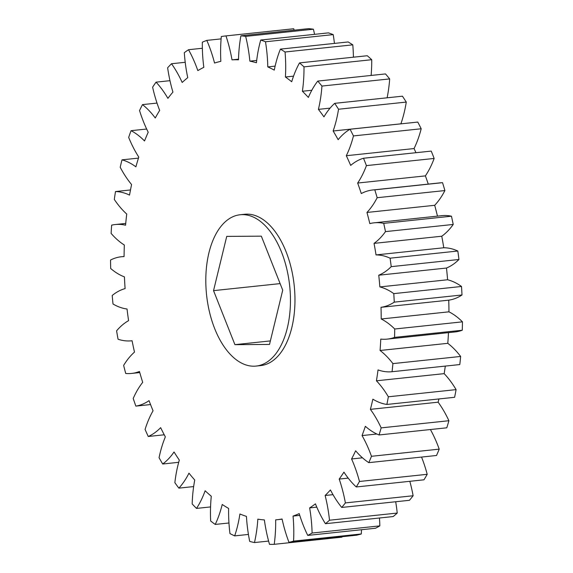 <?xml version="1.0" encoding="UTF-8"?>
<svg xmlns="http://www.w3.org/2000/svg" width="573" height="573" viewBox="0 0 573 573"><rect width="100%" height="100%" fill="white"/><g stroke="black" fill="none" stroke-linecap="round" stroke-linejoin="round"><path stroke-width="0.86" d="M222.195 224.917A76.08 41.8 -96 0 0 209.553 312.278A76.08 41.8 -96 0 0 256.124 366.075A76.08 41.8 -96 0 0 274.059 355.912A76.08 41.8 -96 0 0 286.701 268.551A76.08 41.8 -96 0 0 240.13 214.753A76.08 41.8 -96 0 0 222.195 224.917M256.124 366.075L260.643 365.595A76.08 41.8 -96 0 0 278.578 355.432A76.08 41.8 -96 0 0 291.213 268.071A76.08 41.8 -96 0 0 244.642 214.273L240.13 214.753M377.163 197.714A97.818 53.747 84 0 1 368.289 211A97.818 53.747 84 0 1 366.964 212.454A231.077 126.962 84 0 1 369.807 223.599A97.818 53.747 84 0 1 374.097 222.825A97.818 53.747 84 0 1 383.717 223.363A255.422 140.335 84 0 1 385.486 231.614A97.818 53.747 84 0 1 381.804 236.291A97.818 53.747 84 0 1 374.04 243.375A231.077 126.962 84 0 1 376.038 254.921A97.818 53.747 84 0 1 390.091 258.187A255.422 140.335 84 0 1 391.223 266.653A97.818 53.747 84 0 1 378.753 275.205A231.077 126.962 84 0 1 379.863 286.923A97.818 53.747 84 0 1 393.78 293.627A255.422 140.335 84 0 1 394.26 302.143A97.818 53.747 84 0 1 381.009 307.314A231.077 126.962 84 0 1 381.21 318.989A97.818 53.747 84 0 1 394.725 329.002A255.422 140.335 84 0 1 394.539 337.39A97.818 53.747 84 0 1 387.233 339.116A97.818 53.747 84 0 1 380.773 339.094A231.077 126.962 84 0 1 380.064 350.483A97.818 53.747 84 0 1 392.906 363.611A255.422 140.335 84 0 1 392.061 371.719A97.818 53.747 84 0 1 378.037 369.907A231.077 126.962 84 0 1 376.425 380.801A97.818 53.747 84 0 1 388.358 396.788A255.422 140.335 84 0 1 386.868 404.452A97.818 53.747 84 0 1 372.865 399.173A231.077 126.962 84 0 1 370.387 409.351A97.818 53.747 84 0 1 381.167 427.881A255.422 140.335 84 0 1 379.061 434.964A97.818 53.747 84 0 1 365.352 426.305A231.077 126.962 84 0 1 362.05 435.573A97.818 53.747 84 0 1 371.476 456.294A255.422 140.335 84 0 1 368.797 462.647A97.818 53.747 84 0 1 355.64 450.786A231.077 126.962 84 0 1 351.586 458.966A97.818 53.747 84 0 1 359.472 481.47A255.422 140.335 84 0 1 356.27 486.971A97.818 53.747 84 0 1 343.929 472.138A231.077 126.962 84 0 1 339.202 479.064A97.818 53.747 84 0 1 345.383 502.915A255.422 140.335 84 0 1 341.73 507.456A97.818 53.747 84 0 1 330.442 489.944A231.077 126.962 84 0 1 325.127 495.487A97.818 53.747 84 0 1 329.496 520.22A255.422 140.335 84 0 1 325.45 523.708A97.818 53.747 84 0 1 315.437 503.853A231.077 126.962 84 0 1 309.642 507.907A97.818 53.747 84 0 1 312.106 533.033A255.422 140.335 84 0 1 307.751 535.411A97.818 53.747 84 0 1 299.213 513.601A231.077 126.962 84 0 1 293.047 516.08A97.818 53.747 84 0 1 293.562 541.12A255.422 140.335 84 0 1 288.985 542.337A97.818 53.747 84 0 1 282.081 518.995A231.077 126.962 84 0 1 276.931 519.732A231.077 126.962 84 0 1 275.663 519.854A97.818 53.747 84 0 1 274.223 544.321A255.422 140.335 84 0 1 269.511 544.35A97.818 53.747 84 0 1 264.375 519.926A231.077 126.962 84 0 1 257.836 519.152A97.818 53.747 84 0 1 254.462 542.567A255.422 140.335 84 0 1 249.706 541.413A97.818 53.747 84 0 1 246.44 516.388A231.077 126.962 84 0 1 239.908 513.988A97.818 53.747 84 0 1 234.672 535.891A255.422 140.335 84 0 1 229.959 533.578A97.818 53.747 84 0 1 228.627 508.437A231.077 126.962 84 0 1 222.224 504.469A97.818 53.747 84 0 1 215.226 524.438A255.422 140.335 84 0 1 210.656 521A97.818 53.747 84 0 1 211.287 496.239A231.077 126.962 84 0 1 205.134 490.767A97.818 53.747 84 0 1 196.51 508.416A255.422 140.335 84 0 1 192.17 503.925A97.818 53.747 84 0 1 194.741 480.024A231.077 126.962 84 0 1 188.968 473.162A97.818 53.747 84 0 1 179.7 487.229A97.818 53.747 84 0 1 178.883 488.139A255.422 140.335 84 0 1 174.858 482.688A97.818 53.747 84 0 1 179.328 460.105A231.077 126.962 84 0 1 174.042 451.99A97.818 53.747 84 0 1 169.902 457.326A97.818 53.747 84 0 1 162.696 464.008A255.422 140.335 84 0 1 159.065 457.698A97.818 53.747 84 0 1 165.346 436.877A231.077 126.962 84 0 1 160.648 427.659A97.818 53.747 84 0 1 148.257 436.483A255.422 140.335 84 0 1 145.084 429.442A97.818 53.747 84 0 1 153.055 410.784A231.077 126.962 84 0 1 149.044 400.649A97.818 53.747 84 0 1 135.851 406.114A255.422 140.335 84 0 1 133.208 398.471A97.818 53.747 84 0 1 142.706 382.341A231.077 126.962 84 0 1 139.454 371.483A97.818 53.747 84 0 1 131.546 373.438A97.818 53.747 84 0 1 125.716 373.481A255.422 140.335 84 0 1 123.646 365.388A97.818 53.747 84 0 1 134.497 352.101A231.077 126.962 84 0 1 132.069 340.734A97.818 53.747 84 0 1 131.475 340.806A97.818 53.747 84 0 1 118.052 339.216A255.422 140.335 84 0 1 116.598 330.836A97.818 53.747 84 0 1 128.588 320.658A231.077 126.962 84 0 1 127.027 308.997A97.818 53.747 84 0 1 113.01 303.998A255.422 140.335 84 0 1 112.201 295.489A97.818 53.747 84 0 1 125.093 288.606A231.077 126.962 84 0 1 124.434 276.881A97.818 53.747 84 0 1 110.689 268.508A255.422 140.335 84 0 1 110.539 260.035A97.818 53.747 84 0 1 121.397 256.747A97.818 53.747 84 0 1 124.083 256.582A231.077 126.962 84 0 1 124.334 245.029A97.818 53.747 84 0 1 111.126 233.426A255.422 140.335 84 0 1 111.642 225.16A97.818 53.747 84 0 1 115.316 224.53A97.818 53.747 84 0 1 125.573 225.21A231.077 126.962 84 0 1 126.733 214.044A97.818 53.747 84 0 1 114.314 199.454A255.422 140.335 84 0 1 115.488 191.547A97.818 53.747 84 0 1 129.534 195.099A231.077 126.962 84 0 1 131.582 184.542A97.818 53.747 84 0 1 120.201 167.237A255.422 140.335 84 0 1 121.999 159.846A97.818 53.747 84 0 1 135.894 166.829A231.077 126.962 84 0 1 138.788 157.081A97.818 53.747 84 0 1 128.667 137.413A255.422 140.335 84 0 1 131.059 130.68A97.818 53.747 84 0 1 144.525 140.958A231.077 126.962 84 0 1 148.214 132.213A97.818 53.747 84 0 1 139.54 110.553A255.422 140.335 84 0 1 142.484 104.615A97.818 53.747 84 0 1 155.262 117.988A231.077 126.962 84 0 1 159.666 110.417A97.818 53.747 84 0 1 152.619 87.182A255.422 140.335 84 0 1 156.049 82.154A97.818 53.747 84 0 1 167.896 98.363A231.077 126.962 84 0 1 172.931 92.11A97.818 53.747 84 0 1 167.638 67.764A255.422 140.335 84 0 1 171.499 63.739A97.818 53.747 84 0 1 182.178 82.469A231.077 126.962 84 0 1 187.743 77.656A97.818 53.747 84 0 1 184.32 52.666A255.422 140.335 84 0 1 188.531 49.722A97.818 53.747 84 0 1 197.828 70.608A231.077 126.962 84 0 1 203.823 67.335A97.818 53.747 84 0 1 202.326 42.187A255.422 140.335 84 0 1 206.803 40.389A97.818 53.747 84 0 1 214.546 63.023A231.077 126.962 84 0 1 220.849 61.347A97.818 53.747 84 0 1 221.314 36.536A255.422 140.335 84 0 1 225.791 35.927A255.422 140.335 84 0 1 225.97 35.906A97.818 53.747 84 0 1 232.008 59.85A231.077 126.962 84 0 1 238.497 59.807A97.818 53.747 84 0 1 240.911 35.812A255.422 140.335 84 0 1 245.659 36.371A97.818 53.747 84 0 1 249.871 61.153A231.077 126.962 84 0 1 256.425 62.743A97.818 53.747 84 0 1 260.736 40.031A255.422 140.335 84 0 1 265.485 41.772A97.818 53.747 84 0 1 267.784 66.912A231.077 126.962 84 0 1 274.274 70.107A97.818 53.747 84 0 1 280.405 49.12A255.422 140.335 84 0 1 285.053 52A97.818 53.747 84 0 1 285.411 77.011A231.077 126.962 84 0 1 291.7 81.746A97.818 53.747 84 0 1 299.536 62.894A255.422 140.335 84 0 1 303.998 66.862A97.818 53.747 84 0 1 302.394 91.257A231.077 126.962 84 0 1 308.367 97.439A97.818 53.747 84 0 1 317.75 81.087A255.422 140.335 84 0 1 321.94 86.065A97.818 53.747 84 0 1 318.409 109.371A231.077 126.962 84 0 1 323.953 116.878A97.818 53.747 84 0 1 334.696 103.341A255.422 140.335 84 0 1 338.536 109.235A97.818 53.747 84 0 1 333.142 130.995A231.077 126.962 84 0 1 338.149 139.683A97.818 53.747 84 0 1 350.046 129.233A255.422 140.335 84 0 1 353.455 135.923A97.818 53.747 84 0 1 346.314 155.713A231.077 126.962 84 0 1 350.676 165.411A97.818 53.747 84 0 1 363.504 158.248A255.422 140.335 84 0 1 366.419 165.611A97.818 53.747 84 0 1 357.659 183.045A231.077 126.962 84 0 1 361.298 193.567A97.818 53.747 84 0 1 372.744 189.978A97.818 53.747 84 0 1 374.799 189.835A255.422 140.335 84 0 1 377.163 197.714L444.899 190.558A97.818 53.747 -96 0 1 436.024 203.838A97.818 53.747 -96 0 1 434.692 205.299A231.077 126.962 84 0 1 437.471 216.128M374.04 243.375L441.769 236.219A97.818 53.747 -96 0 0 449.54 229.128A97.818 53.747 -96 0 0 453.222 224.458L385.486 231.614M293.347 28.786A255.422 140.335 84 0 1 293.526 28.765A255.422 140.335 84 0 1 293.705 28.75L225.97 35.906M294.178 30.183A97.818 53.747 -96 0 0 293.705 28.75M240.911 35.812L308.646 28.65A255.422 140.335 84 0 1 313.395 29.216L245.659 36.371M314.57 34.344A97.818 53.747 -96 0 0 313.395 29.216M260.736 40.031L328.472 32.876A255.422 140.335 84 0 1 333.214 34.609L265.485 41.772M334.431 43.405A97.818 53.747 -96 0 0 333.214 34.609M280.405 49.12L348.14 41.958A255.422 140.335 84 0 1 352.789 44.844L285.053 52M353.419 57.2A97.818 53.747 -96 0 0 352.789 44.844M299.536 62.894L367.272 55.731A255.422 140.335 84 0 1 371.734 59.707L303.998 66.862M371.125 75.443A97.818 53.747 -96 0 0 371.734 59.707M317.75 81.087L385.486 73.924A255.422 140.335 84 0 1 389.676 78.909L321.94 86.065M387.119 97.804A97.818 53.747 -96 0 0 389.676 78.909M334.696 103.341L402.432 96.185A255.422 140.335 84 0 1 406.271 102.08L338.536 109.235M333.142 130.995L400.878 123.832A97.818 53.747 -96 0 0 406.271 102.08M350.046 129.233L417.781 122.07A255.422 140.335 84 0 1 421.191 128.767L353.455 135.923M346.314 155.713L414.05 148.557A97.818 53.747 -96 0 0 421.191 128.767M414.05 148.557A231.077 126.962 84 0 1 415.962 152.704M363.504 158.248L431.24 151.093A255.422 140.335 84 0 1 434.155 158.449L366.419 165.611M357.659 183.045L425.395 175.882A97.818 53.747 -96 0 0 434.155 158.449M425.395 175.882A231.077 126.962 84 0 1 428.267 184.105M372.744 189.978L440.479 182.816A97.818 53.747 84 0 1 442.535 182.672A255.422 140.335 84 0 1 444.899 190.558M374.097 222.825L441.833 215.663A97.818 53.747 84 0 1 451.452 216.2A255.422 140.335 84 0 1 453.222 224.458M441.769 236.219A231.077 126.962 84 0 1 443.774 247.758A97.818 53.747 84 0 1 457.82 251.024A255.422 140.335 84 0 1 458.959 259.49L391.223 266.653M378.753 275.205L446.489 268.042A97.818 53.747 -96 0 0 458.959 259.49M446.489 268.042A231.077 126.962 84 0 1 447.599 279.767A97.818 53.747 84 0 1 461.516 286.471A255.422 140.335 84 0 1 461.996 294.98L394.26 302.143M381.009 307.314L448.745 300.159A97.818 53.747 -96 0 0 461.996 294.98M448.745 300.159A231.077 126.962 84 0 1 448.945 311.827A97.818 53.747 84 0 1 462.461 321.84A255.422 140.335 84 0 1 462.275 330.234L394.539 337.39M387.233 339.116L454.969 331.953A97.818 53.747 -96 0 0 462.275 330.234M448.473 332.641A231.077 126.962 84 0 1 447.792 343.32A97.818 53.747 84 0 1 460.642 356.449A255.422 140.335 84 0 1 459.797 364.557L392.061 371.719M445.314 366.09A231.077 126.962 84 0 1 444.161 373.639A97.818 53.747 84 0 1 456.094 389.626A255.422 140.335 84 0 1 454.604 397.297L386.868 404.452M438.954 398.951A231.077 126.962 84 0 1 438.123 402.189A97.818 53.747 84 0 1 448.903 420.725A255.422 140.335 84 0 1 446.797 427.802L379.061 434.964M430.416 429.535A97.818 53.747 84 0 1 439.205 449.139A255.422 140.335 84 0 1 436.533 455.485L368.797 462.647M421.542 457.068A97.818 53.747 84 0 1 427.2 474.308A255.422 140.335 84 0 1 424.006 479.809L356.27 486.971M409.831 481.306A97.818 53.747 84 0 1 413.119 495.752A255.422 140.335 84 0 1 409.459 500.293L341.73 507.456M395.685 501.755A97.818 53.747 84 0 1 397.225 513.057A255.422 140.335 84 0 1 393.185 516.552L325.45 523.708M379.455 517.999A97.818 53.747 84 0 1 379.842 525.878A255.422 140.335 84 0 1 375.487 528.249L307.751 535.411M361.47 529.731A97.818 53.747 84 0 1 361.298 533.964A255.422 140.335 84 0 1 356.721 535.175L288.985 542.337M342.017 536.729A97.818 53.747 84 0 1 341.959 537.159L274.223 544.321M135.851 406.114L150.549 404.559M130.486 189.957L115.488 191.547M138.465 158.105L121.999 159.846M146.659 129.032L131.059 130.68M157.009 103.076L142.484 104.615M169.98 80.678L156.049 82.154M185.208 62.292L171.499 63.739M202.355 48.261L188.531 49.722M221.114 38.878L206.803 40.389M374.799 189.835L442.535 182.672M383.717 223.363L451.452 216.2M390.091 258.187L457.82 251.024M393.78 293.627L461.516 286.471M394.725 329.002L462.461 321.84M392.906 363.611L460.642 356.449M388.358 396.788L456.094 389.626M381.167 427.881L448.903 420.725M371.476 456.294L439.205 449.139M359.472 481.47L427.2 474.308M345.383 502.915L413.119 495.752M329.496 520.22L397.225 513.057M312.106 533.033L379.842 525.878M293.562 541.12L361.298 533.964M254.462 542.567L268.601 541.07M234.672 535.891L248.431 534.437M215.226 524.438L228.956 522.984M196.51 508.416L210.563 506.926M178.883 488.139L193.653 486.577M162.696 464.008L178.704 462.311M148.257 436.483L164.25 434.792M293.047 516.08L299.758 515.371M309.642 507.907L316.805 507.148M325.127 495.487L332.999 494.657M339.202 479.064L348.198 478.118M351.586 458.966L362.487 457.813M362.05 435.573L376.862 434.012M370.387 409.351L438.123 402.189M376.425 380.801L444.161 373.639M380.064 350.483L447.792 343.32M381.21 318.989L448.945 311.827M379.863 286.923L447.599 279.767M376.038 254.921L443.774 247.758M366.964 212.454L434.692 205.299M318.409 109.371L330.084 108.132M302.394 91.257L311.819 90.262M285.411 77.011L293.541 76.152M267.784 66.912L275.119 66.139M249.871 61.153L256.69 60.437M232.008 59.85L238.518 59.162M261.331 236.162L226.736 236.391L213.536 290.64L234.923 344.66L269.518 344.43L282.725 290.182L261.331 236.162M270.37 340.914L234.923 344.66M280.118 283.606L213.536 290.64M225.791 35.927L293.526 28.765M276.931 519.732L282.124 519.181M115.316 224.53L125.738 223.434M121.397 256.747L124.083 256.46M131.475 340.806L132.069 340.742M131.546 373.438L139.762 372.565"/></g></svg>

